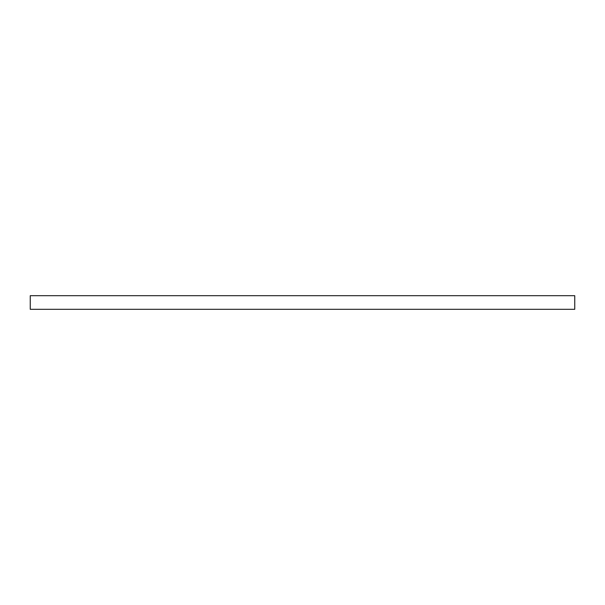 <?xml version="1.0" encoding="UTF-8"?>
<svg xmlns="http://www.w3.org/2000/svg" width="605" height="605" viewBox="0 0 605 605"><rect width="100%" height="100%" fill="white"/><g stroke="black" fill="none" stroke-linecap="round" stroke-linejoin="round"><path stroke-width="0.91" d="M30.25 309.306L30.25 295.694L574.75 295.694L574.75 309.306L30.25 309.306"/></g></svg>
